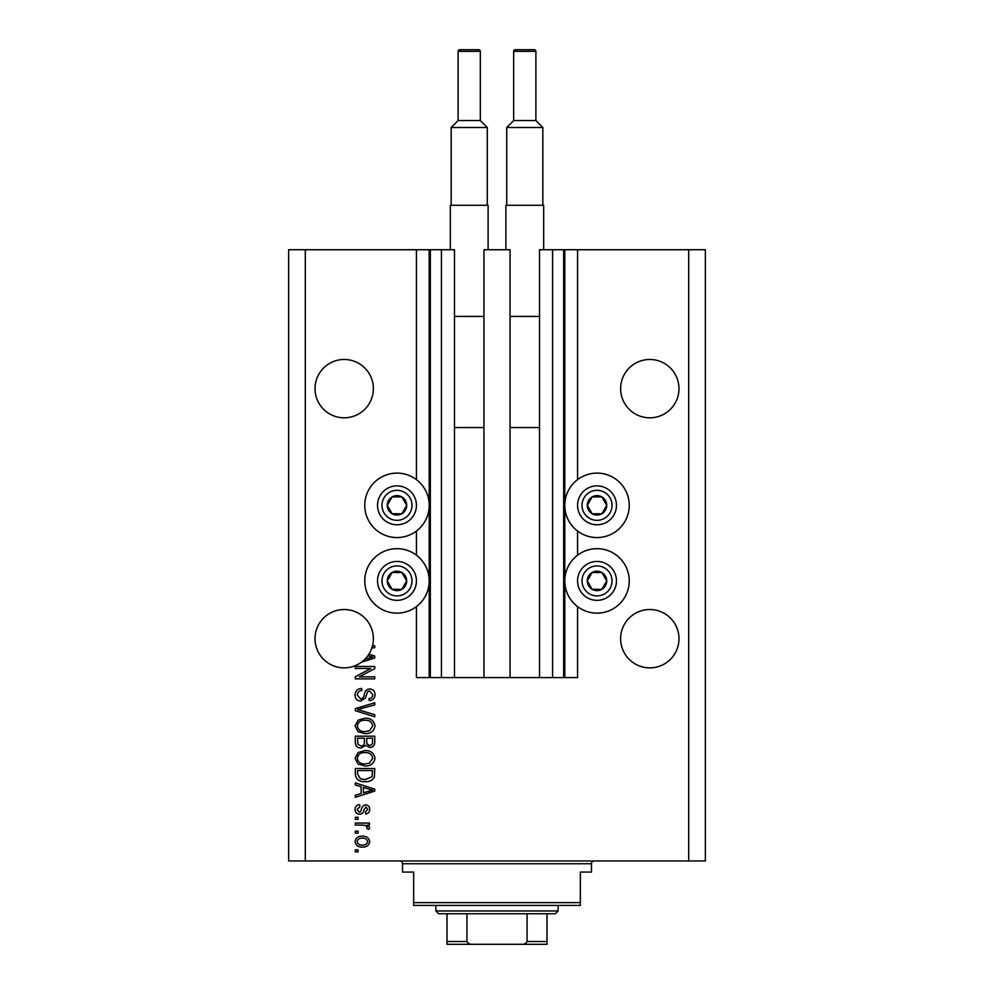 <?xml version="1.0" encoding="UTF-8"?>
<svg xmlns="http://www.w3.org/2000/svg" width="994" height="994" viewBox="0 0 994 994"><rect width="100%" height="100%" fill="white"/><g stroke="black" fill="none" stroke-linecap="round" stroke-linejoin="round"><path stroke-width="1.49" d="M483.941 677.585L510.059 677.585L510.059 249.73L483.941 249.73L483.941 677.585L454.494 677.585L454.494 249.73L416.436 249.73L416.436 479.642M416.436 531.032L416.436 555.211M416.436 606.601L416.436 677.585L430.327 677.585L430.327 249.73M441.435 249.73L441.435 677.585L430.327 677.585M454.494 677.585L441.435 677.585M552.565 249.73L552.565 677.585L563.673 677.585L563.673 249.73L539.506 249.73L539.506 677.585L510.059 677.585M552.565 677.585L539.506 677.585M563.673 249.73L564.791 249.73L564.791 677.585L563.673 677.585M577.564 606.601L577.564 677.585L564.791 677.585M688.705 249.73L688.705 860.953L705.367 860.953L705.367 249.73L577.564 249.73L577.564 479.642M577.564 531.032L577.564 555.211M577.564 249.73L564.791 249.73M678.977 388.654A29.174 29.174 0 0 0 649.803 359.48A29.174 29.174 0 0 0 620.629 388.654A29.174 29.174 0 0 0 649.803 417.815A29.174 29.174 0 0 0 678.977 388.654M373.371 388.654A29.174 29.174 0 0 0 344.197 359.48A29.174 29.174 0 0 0 315.023 388.654A29.174 29.174 0 0 0 344.197 417.815A29.174 29.174 0 0 0 373.371 388.654M678.977 638.695A29.174 29.174 0 0 0 649.803 609.521A29.174 29.174 0 0 0 620.629 638.695A29.174 29.174 0 0 0 649.803 667.869A29.174 29.174 0 0 0 678.977 638.695M373.371 638.695A29.174 29.174 0 0 0 344.197 609.521A29.174 29.174 0 0 0 330.977 664.7A29.174 29.174 0 0 0 364.848 659.283L372.738 656.997L367.879 655.717A29.174 29.174 0 0 0 373.371 638.695M597.021 473.107A32.23 32.23 0 0 0 564.791 505.337A32.23 32.23 0 0 0 597.021 537.568A32.23 32.23 0 0 0 629.239 505.337A32.23 32.23 0 0 0 597.021 473.107M597.021 548.676A32.23 32.23 0 0 1 629.239 580.906A32.23 32.23 0 0 1 597.021 613.136A32.23 32.23 0 0 1 564.791 580.906A32.23 32.23 0 0 1 597.021 548.676M396.979 537.568A32.23 32.23 0 0 1 364.761 505.337A32.23 32.23 0 0 1 396.979 473.107A32.23 32.23 0 0 1 429.209 505.337A32.23 32.23 0 0 1 396.979 537.568M396.979 613.136A32.23 32.23 0 0 0 429.209 580.906A32.23 32.23 0 0 0 396.979 548.676A32.23 32.23 0 0 0 364.761 580.906A32.23 32.23 0 0 0 396.979 613.136M368.936 654.151L374.75 656.015L374.75 657.991L361.394 662.252M372.502 645.765L374.75 645.765L374.75 647.79L371.918 647.79M370.787 668.49L355.305 668.49L355.305 666.477L374.75 666.477L374.75 668.627L359.256 676.827L374.75 676.827L374.75 678.852L355.305 678.852L355.305 676.69L370.787 668.49M360.723 701.081C357.045 700.72 355.169 698.67 355.057 694.955C355.305 690.855 357.505 688.693 361.617 688.444L361.878 690.47C359.02 690.731 357.505 692.284 357.331 695.129L360.66 699.055C362.922 698.447 364.152 696.831 364.338 694.197C364.848 691.029 366.637 689.289 369.681 688.954C373.098 689.24 374.875 691.128 375.011 694.595C374.825 698.297 372.887 700.285 369.196 700.571L368.948 698.546C371.383 698.372 372.638 697.067 372.738 694.657L369.631 690.979L367.656 691.613L365.37 698.074L360.723 701.081M374.75 716.811L355.305 710.685L355.305 708.598L374.75 702.783L374.75 704.87L357.579 709.542L374.75 714.711L374.75 716.811M355.057 725.955L358.101 720.215L364.773 718.252C370.563 718.016 373.968 720.588 375.011 725.968C374.005 731.236 370.663 733.808 365.009 733.659L358.026 731.671L355.057 725.955M355.057 758.285L358.101 752.545L364.773 750.582C370.563 750.346 373.968 752.918 375.011 758.298C374.005 763.566 370.663 766.138 365.009 765.989L358.026 764.001L355.057 758.285M361.12 786.714L355.305 785.011L355.305 782.912L374.75 789.124L374.75 791.087L355.305 797.3L355.305 795.2L361.12 793.51L361.12 786.714M358.088 851.858L355.305 851.858L355.305 849.845L358.088 849.845L358.088 851.858M688.705 860.953L288.633 860.953L288.633 249.73L305.295 249.73L305.295 860.953M416.436 249.73L305.295 249.73M362.524 847.062C358.312 847.323 355.827 845.509 355.057 841.632C355.802 837.805 358.25 835.991 362.375 836.202C366.525 835.979 368.973 837.793 369.706 841.632C368.985 845.422 366.6 847.223 362.524 847.062M358.088 833.171L355.305 833.171L355.305 831.146L358.088 831.146L358.088 833.171M362.636 825.082L355.305 825.082L355.305 823.069L369.457 823.069L369.457 825.082L367.196 825.082L369.706 827.48L368.948 829.381L366.923 828.623L367.184 827.256L365.531 825.442L362.636 825.082M358.088 819.28L355.305 819.28L355.305 817.254L358.088 817.254L358.088 819.28M359.617 814.223C356.684 814.011 355.169 812.409 355.057 809.451C355.206 806.606 356.722 804.991 359.604 804.631L359.853 806.656L357.082 809.588L359.269 812.21L360.549 811.75L361.331 809.837C361.679 807.029 363.121 805.376 365.668 804.879C368.327 805.152 369.669 806.643 369.706 809.364C369.656 812.061 368.314 813.601 365.668 813.974L365.407 811.949L367.681 809.439L365.954 806.904L363.966 809.812C363.63 812.533 362.176 813.999 359.617 814.223M365.133 781.644C359.381 781.992 356.101 779.532 355.305 774.251L355.305 768.511L374.75 768.511L374.403 777.084C372.365 780.439 369.283 781.967 365.133 781.644M361.021 748.06C357.244 747.886 355.343 745.935 355.305 742.17L355.305 736.181L374.75 736.181L374.75 742.207C374.738 745.475 373.11 747.252 369.867 747.55L365.792 745.376L361.021 748.06M367.681 841.583C366.96 839.098 365.196 837.979 362.388 838.215C359.53 837.979 357.765 839.135 357.082 841.682C357.815 844.154 359.579 845.273 362.388 845.037C365.233 845.273 367.01 844.117 367.681 841.583M369.047 789.199L363.394 787.372L363.394 792.839L372.738 790.106L369.047 789.199M372.489 770.536L357.579 770.536L357.579 774.003L360.412 778.849L365.171 779.619L372.091 776.699L372.489 770.536M372.738 758.31C371.893 754.185 369.234 752.284 364.748 752.595C360.561 752.47 358.088 754.359 357.331 758.273C358.138 762.286 360.723 764.187 365.071 763.964L369.47 763.119L372.738 758.31M372.489 738.207L366.674 738.207L366.861 743.76L369.544 745.525C371.806 745.264 372.787 743.922 372.489 741.512L372.489 738.207M364.4 738.207L357.579 738.207L357.828 744.171L361.008 746.034C363.431 745.823 364.574 744.444 364.4 741.934L364.4 738.207M372.738 725.98C371.893 721.868 369.234 719.954 364.748 720.277C360.561 720.141 358.088 722.029 357.331 725.943C358.138 729.956 360.723 731.857 365.071 731.634L369.47 730.789L372.738 725.98M364.848 659.283A29.174 29.174 0 0 0 367.879 655.717M405.403 510.195A9.729 9.729 0 0 0 392.121 496.913A9.729 9.729 0 0 0 392.121 513.761A9.729 9.729 0 0 0 405.403 510.195M404.272 509.549L406.708 505.337L401.849 496.913L392.121 496.913L387.262 505.337L392.121 513.761L401.849 513.761L404.272 509.549M380.143 495.608A19.445 19.445 0 0 1 406.708 488.489A19.445 19.445 0 0 1 413.827 515.054A19.445 19.445 0 0 1 387.262 522.173A19.445 19.445 0 0 1 380.143 495.608A19.445 19.445 0 0 0 387.262 522.173A19.445 19.445 0 0 0 413.827 515.054M406.708 505.337L401.849 496.913L392.121 496.913L387.262 505.337L392.121 513.761L401.849 513.761L406.708 505.337M605.433 510.195A9.729 9.729 0 0 0 592.151 496.913A9.729 9.729 0 0 0 592.151 513.761A9.729 9.729 0 0 0 605.433 510.195M604.315 509.549L606.738 505.337L601.879 496.913L592.151 496.913L587.292 505.337L592.151 513.761L601.879 513.761L604.315 509.549M580.173 495.608A19.445 19.445 0 0 1 606.738 488.489A19.445 19.445 0 0 1 613.857 515.054A19.445 19.445 0 0 1 587.292 522.173A19.445 19.445 0 0 1 580.173 495.608A19.445 19.445 0 0 0 587.292 522.173A19.445 19.445 0 0 0 613.857 515.054M606.738 505.337L601.879 496.913L592.151 496.913L587.292 505.337L592.151 513.761L601.879 513.761L606.738 505.337M605.433 585.764A9.729 9.729 0 0 0 592.151 572.482A9.729 9.729 0 0 0 592.151 589.33A9.729 9.729 0 0 0 605.433 585.764M604.315 585.118L606.738 580.906L601.879 572.482L592.151 572.482L587.292 580.906L592.151 589.33L601.879 589.33L604.315 585.118M580.173 571.177A19.445 19.445 0 0 1 606.738 564.058A19.445 19.445 0 0 1 613.857 590.622A19.445 19.445 0 0 1 587.292 597.742A19.445 19.445 0 0 1 580.173 571.177A19.445 19.445 0 0 0 587.292 597.742A19.445 19.445 0 0 0 613.857 590.622M606.738 580.906L601.879 572.482L592.151 572.482L587.292 580.906L592.151 589.33L601.879 589.33L606.738 580.906M405.403 585.764A9.729 9.729 0 0 0 392.121 572.482A9.729 9.729 0 0 0 392.121 589.33A9.729 9.729 0 0 0 405.403 585.764M404.272 585.118L406.708 580.906L401.849 572.482L392.121 572.482L387.262 580.906L392.121 589.33L401.849 589.33L404.272 585.118M380.143 571.177A19.445 19.445 0 0 1 406.708 564.058A19.445 19.445 0 0 1 413.827 590.622A19.445 19.445 0 0 1 387.262 597.742A19.445 19.445 0 0 1 380.143 571.177A19.445 19.445 0 0 0 387.262 597.742A19.445 19.445 0 0 0 413.827 590.622M406.708 580.906L401.849 572.482L392.121 572.482L387.262 580.906L392.121 589.33L401.849 589.33L406.708 580.906M399.762 860.953A2.783 2.783 0 0 1 402.545 863.736L402.545 872.061L413.653 872.061L413.653 902.627L580.347 902.627L580.347 872.061L591.455 872.061L591.455 863.736L402.545 863.736M594.238 860.953A2.783 2.783 0 0 0 591.455 863.736M580.347 902.627L580.347 905.41L413.653 905.41L413.653 902.627M527.839 944.3L466.161 944.3L527.839 944.3M558.119 910.964L555.348 913.734L438.652 913.734L435.881 910.964L558.119 910.964L558.119 905.41M435.881 910.964L435.881 905.41M547.011 913.734L547.011 943.43M547.011 944.3L446.989 944.3L446.989 941.517L446.989 944.3M521.216 944.3C523.913 944.586 525.851 943.666 527.056 941.517L547.011 941.517M527.056 913.734L527.056 941.517M466.944 913.734L466.944 941.517C468.137 943.654 470.075 944.586 472.784 944.3M446.989 913.734L446.989 941.517L466.944 941.517M480.326 120.547L480.326 51.365A1.665 1.665 0 0 0 478.661 49.7L459.775 49.7A1.665 1.665 0 0 0 458.11 51.365L458.11 120.547L480.326 120.547L487.271 127.493L451.164 127.493L451.164 205.286M458.11 120.547L451.164 127.493M450.319 249.73L450.319 205.286L488.104 205.286L488.104 249.73M487.271 127.493L487.271 205.286M454.494 427.544L483.941 427.544M454.494 316.415L483.941 316.415M535.89 120.547L535.89 51.365A1.665 1.665 0 0 0 534.225 49.7L515.339 49.7A1.665 1.665 0 0 0 513.674 51.365L513.674 120.547L535.89 120.547L542.836 127.493L506.729 127.493L506.729 205.286M513.674 120.547L506.729 127.493M505.896 249.73L505.896 205.286L543.681 205.286L543.681 249.73M542.836 127.493L542.836 205.286M510.059 427.544L539.506 427.544M510.059 316.415L539.506 316.415M429.209 249.73L429.209 677.585M409.975 512.842A14.997 14.997 0 0 0 404.483 492.341A14.997 14.997 0 0 0 383.995 497.832A14.997 14.997 0 0 0 389.486 518.321A14.997 14.997 0 0 0 409.975 512.842M610.005 512.842A14.997 14.997 0 0 0 604.514 492.341A14.997 14.997 0 0 0 584.025 497.832A14.997 14.997 0 0 0 589.517 518.321A14.997 14.997 0 0 0 610.005 512.842M610.005 588.411A14.997 14.997 0 0 0 604.514 567.909A14.997 14.997 0 0 0 584.025 573.401A14.997 14.997 0 0 0 589.517 593.89A14.997 14.997 0 0 0 610.005 588.411M409.975 588.411A14.997 14.997 0 0 0 404.483 567.909A14.997 14.997 0 0 0 383.995 573.401A14.997 14.997 0 0 0 389.486 593.89A14.997 14.997 0 0 0 409.975 588.411M480.326 51.365L458.11 51.365M535.89 51.365L513.674 51.365"/></g></svg>
